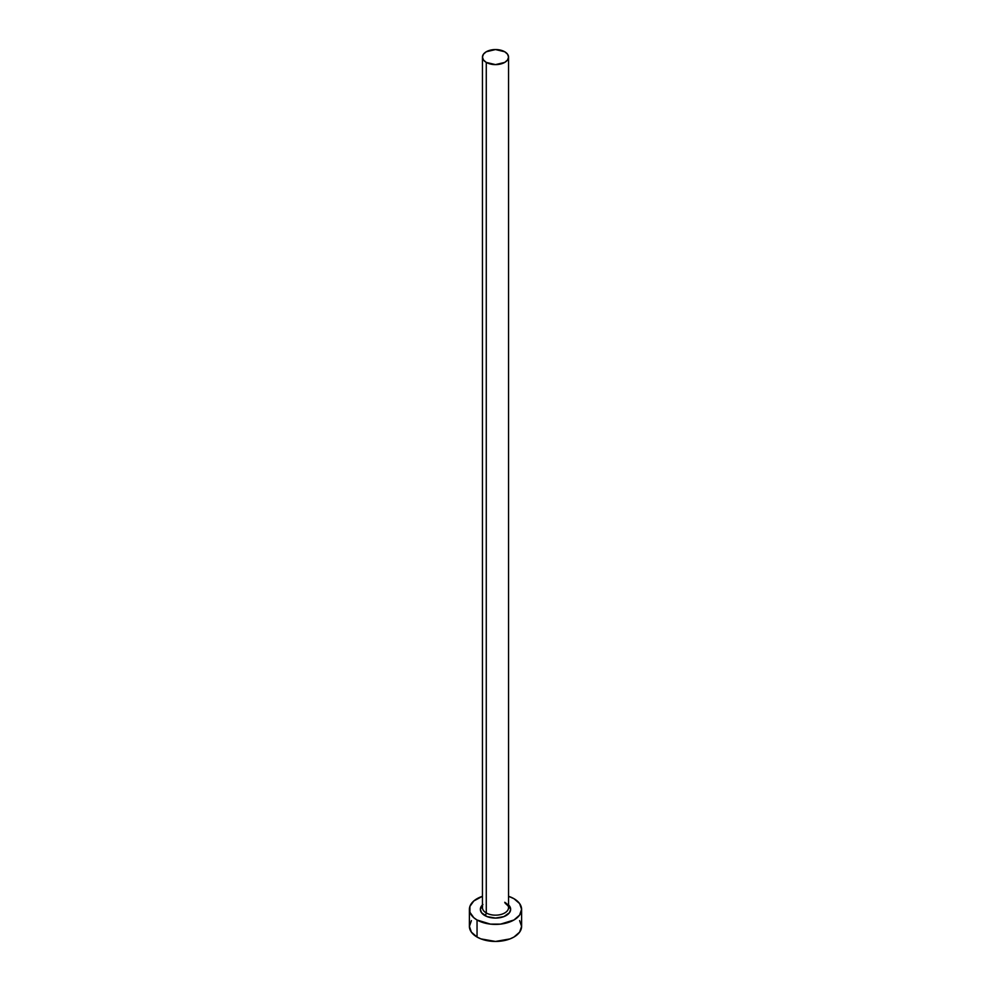 <?xml version="1.0" encoding="UTF-8"?>
<svg xmlns="http://www.w3.org/2000/svg" width="991" height="991" viewBox="0 0 991 991"><rect width="100%" height="100%" fill="white"/><g stroke="black" fill="none" stroke-linecap="round" stroke-linejoin="round"><path stroke-width="1.49" d="M482.567 906.629A13.044 7.532 0 0 0 486.271 912.959A2.093 1.202 -60 0 1 484.797 915.523A15.138 8.733 180 0 1 482.456 904.907M482.456 57.082L482.456 907.632A13.044 7.532 0 0 0 486.271 912.959A13.044 7.532 0 0 0 500.492 914.594A13.044 7.532 0 0 0 508.544 907.632L508.544 57.082A13.044 7.532 180 0 1 500.492 64.043A13.044 7.532 180 0 1 486.271 62.408L486.271 912.959L486.271 62.408A13.044 7.532 180 0 1 482.456 57.082A13.044 7.532 180 0 1 490.508 50.12A13.044 7.532 180 0 1 504.729 51.755A13.044 7.532 180 0 1 508.544 57.082L507.553 54.195L504.729 51.755L495.5 49.55L486.271 51.755L483.447 54.195L482.456 57.082L483.447 59.968L486.271 62.408L495.5 64.613L504.729 62.408L507.553 59.968L508.544 57.082M471.394 920.614L469.4 926.387A26.1 15.063 0 0 0 477.043 937.04L477.043 919.995L490.409 924.12L500.591 924.12L513.957 919.995L519.606 915.102L521.6 909.342L519.606 903.569L513.957 898.688L508.544 896.298A26.1 15.063 180 0 1 513.957 898.688A26.1 15.063 180 0 1 521.6 909.342A26.1 15.063 180 0 1 505.484 923.253A26.1 15.063 180 0 1 477.043 919.995L477.043 937.04A26.1 15.063 0 0 0 505.484 940.298A26.1 15.063 0 0 0 521.6 926.387L519.606 920.614M477.043 919.995A26.1 15.063 180 0 1 469.4 909.342A26.1 15.063 180 0 1 482.456 896.298L473.797 900.968L469.907 906.406L469.907 912.277L473.797 917.703L477.043 919.995M508.086 904.486L510.638 909.342L509.485 912.686L503.911 916.601L495.5 918.075L487.089 916.601L481.515 912.686L480.362 909.342L482.914 904.486M469.4 909.342L469.4 926.387L471.394 932.147L477.043 937.04L481.007 938.911L495.5 941.45L509.993 938.911L513.957 937.04L519.606 932.147L521.6 926.387L521.6 909.342M508.544 904.907A15.138 8.733 180 0 1 504.766 916.254A15.138 8.733 180 0 1 484.797 915.523A2.093 1.202 120 0 0 486.271 912.959A13.044 7.532 0 0 0 499.675 914.767A13.044 7.532 0 0 0 508.433 908.648A13.044 7.532 0 0 0 504.729 902.305M508.544 907.632C509.312 907.236 508.185 905.786 505.162 903.259"/></g></svg>
